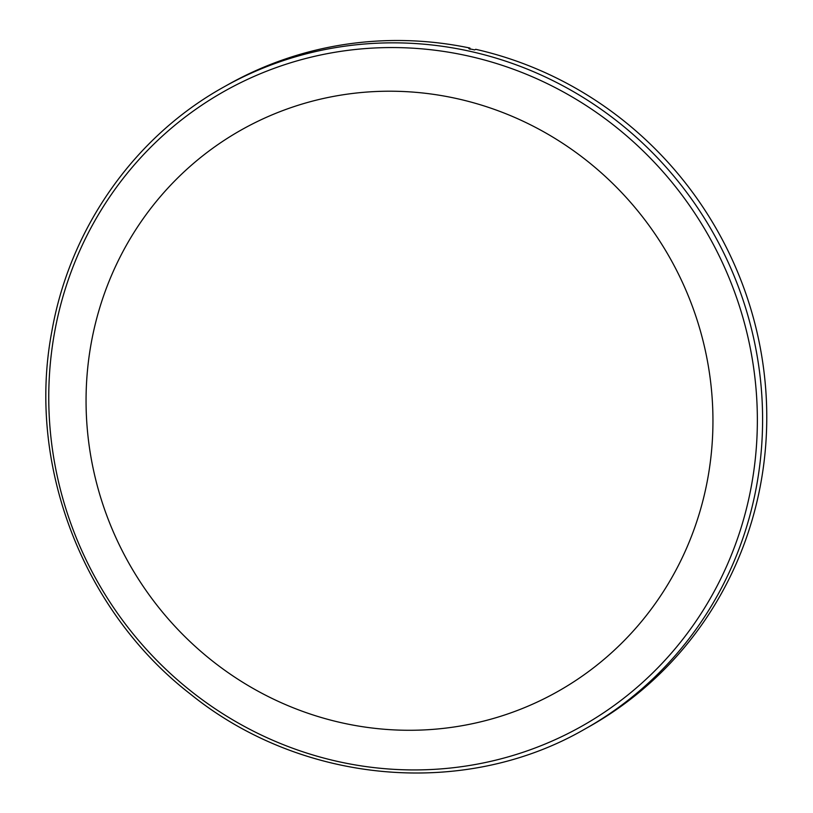 <?xml version="1.0" encoding="UTF-8"?>
<svg xmlns="http://www.w3.org/2000/svg" width="813" height="813" viewBox="0 0 813 813"><rect width="100%" height="100%" fill="white"/><g stroke="black" fill="none" stroke-linecap="round" stroke-linejoin="round"><path stroke-width="1.22" d="M584.598 729.22L588.775 726.873A368.309 354.956 -119.3 0 0 761.649 355.505A368.309 354.956 -119.3 0 0 475.717 49.308L474.65 49.898L468.827 48.638L469.894 48.038A368.309 354.956 -119.3 0 0 228.372 84.44L224.195 86.788C134.541 136.432 69.827 228.321 51.839 331.419C26.514 464.111 82.509 610.614 190.364 694.028C301.847 784.281 464.142 798.803 584.598 729.22A368.309 354.956 -119.3 0 0 757.472 357.842A368.309 354.956 -119.3 0 0 471.54 51.646A368.309 354.956 -119.3 0 0 224.195 86.788M469.975 49.319L469.894 48.038M707.869 477.922A322.294 310.607 60.7 0 1 196.644 647.697A322.294 310.607 60.7 0 1 294.001 106.615A322.294 310.607 60.7 0 1 707.869 477.922M54.501 332.812A364.305 351.094 -119.3 0 0 339.529 761.862A364.305 351.094 -119.3 0 0 751.619 484.68A364.305 351.094 -119.3 0 0 466.601 55.63A364.305 351.094 -119.3 0 0 54.501 332.812"/></g></svg>
